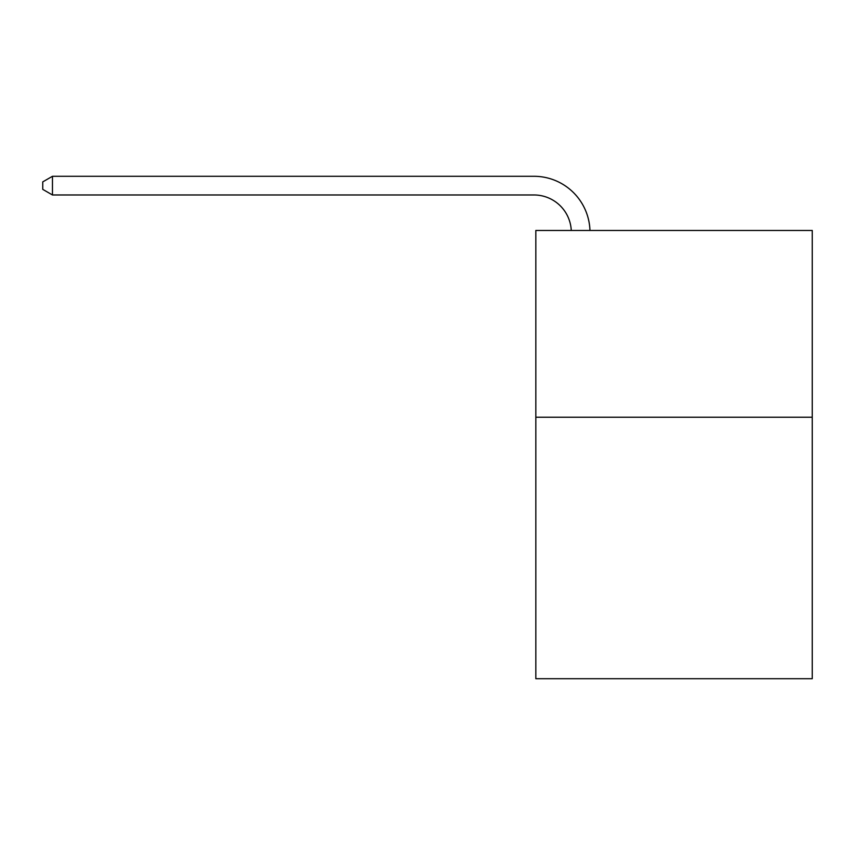 <?xml version="1.0" encoding="UTF-8"?>
<svg xmlns="http://www.w3.org/2000/svg" width="855" height="855" viewBox="0 0 855 855"><rect width="100%" height="100%" fill="white"/><g stroke="black" fill="none" stroke-linecap="round" stroke-linejoin="round"><path stroke-width="1.28" d="M812.25 417.229L812.25 678.71L535.829 678.71L535.829 230.455L812.25 230.455L812.25 417.229L535.829 417.229M571.268 230.455A37.353 37.353 0 0 0 533.958 194.972A37.353 37.353 0 0 1 571.268 230.455A37.353 37.353 0 0 0 533.958 194.972A37.353 37.353 0 0 1 571.268 230.455A37.353 37.353 0 0 0 533.958 194.972A37.353 37.353 0 0 1 571.268 230.455A37.353 37.353 0 0 0 533.958 194.972A37.353 37.353 0 0 1 571.268 230.455A37.353 37.353 0 0 0 533.958 194.972A37.353 37.353 0 0 1 571.268 230.455A37.353 37.353 0 0 0 533.958 194.972A37.353 37.353 0 0 1 571.268 230.455A37.353 37.353 0 0 0 533.958 194.972L52.465 194.972L42.75 189.361L42.75 181.891L52.465 176.29L533.958 176.29A56.035 56.035 0 0 1 589.961 230.455M52.465 176.29L533.958 176.29L52.465 176.29L533.958 176.29L52.465 176.29L533.958 176.29L52.465 176.29L533.958 176.29L52.465 176.29L533.958 176.29L52.465 176.29L533.958 176.29L52.465 176.29L52.465 194.972"/></g></svg>
